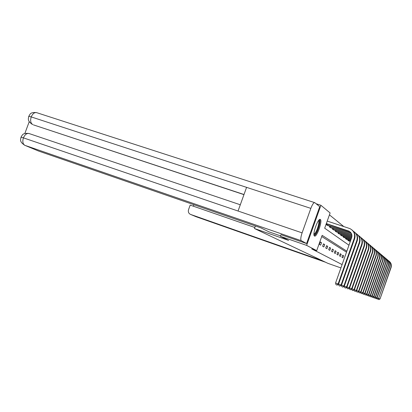 <?xml version="1.0" encoding="UTF-8"?>
<svg xmlns="http://www.w3.org/2000/svg" width="412" height="412" viewBox="0 0 412 412"><rect width="100%" height="100%" fill="white"/><g stroke="black" fill="none" stroke-linecap="round" stroke-linejoin="round"><path stroke-width="0.62" d="M314.485 236.03C311.977 235.041 318.141 217.603 320.33 219.483L320.366 219.508C322.74 220.796 316.699 237.77 314.49 236.03L314.485 236.03M316.128 203.744L320.907 205.289L330.115 212.953L324.682 228.212L348.969 245.202M343.783 226.548L329.435 214.858M340.915 267.924L327.864 263.335L254.467 228.536L255.383 225.972M326.695 223.912L326.402 224.741L327.648 225.493M329.765 226.198L329.487 226.997L330.676 227.718M332.711 228.397L332.438 229.154L333.586 229.85M335.538 230.504L335.275 231.23L336.377 231.899M338.252 232.523L338.005 233.223L339.061 233.867M340.863 234.469L340.626 235.139L341.641 235.757M343.376 236.339L343.144 236.982L344.123 237.58M345.792 238.136L345.575 238.759L346.518 239.331M348.125 239.872L347.913 240.469L350.277 241.509M346.853 251.176L322.148 235.345L316.704 250.635L311.704 248.9L342.099 264.581M346.497 252.175L321.721 236.54M319.398 244.419L320.66 245.135L321.525 242.694L320.273 241.957L319.398 244.419M322.632 246.263L323.837 246.953L324.687 244.558L323.487 243.853L322.632 246.263M325.732 248.029L326.891 248.694L327.72 246.35L326.572 245.67L325.732 248.029M328.704 249.729L329.816 250.362L330.635 248.065L329.528 247.416L328.704 249.729M331.562 251.356L332.633 251.969L333.432 249.718L332.371 249.09L331.562 251.356M334.312 252.927L335.337 253.514L336.12 251.305L335.1 250.702L334.312 252.927M336.954 254.436L337.943 254.997L338.71 252.834L337.727 252.252L336.954 254.436M339.498 255.888L340.451 256.429L341.208 254.302L340.255 253.746L339.498 255.888M341.95 257.284L342.872 257.809L343.608 255.723L342.696 255.183L341.95 257.284M254.467 228.536L288.652 240.397L280.428 236.308L281.005 234.685M280.428 236.308L306.616 245.382L320.907 205.289M316.704 250.635L306.616 245.382M320.176 242.23L321.525 242.694M323.394 244.115L324.687 244.558M326.479 245.923L327.72 246.35M329.44 247.658L330.635 248.065M332.283 249.322L333.432 249.718M335.018 250.923L336.12 251.305M337.649 252.468L338.71 252.834M340.183 253.952L341.208 254.302M342.624 255.383L343.608 255.723M326.33 223.582L348.712 231.029C351.436 232.45 352.409 234.665 351.637 237.673L335.569 283.013L338.103 283.925L354.186 238.527C355.34 234.042 353.898 230.73 349.855 228.583L327.226 221.074M326.268 223.768L350.231 231.992M337.016 285.032L338.103 283.925L338.582 284.1L337.212 285.099L336.001 284.666L335.569 283.013M353.311 231.209C356.715 233.465 357.868 236.581 356.777 240.562L341.048 284.98L341.507 285.145L339.977 286.062L341.048 284.98L338.582 284.095L354.608 238.857C355.649 235.334 354.799 232.383 352.075 229.999M318.816 220.26C321.051 219.714 317.93 231.59 315.18 234.165L313.965 234.572M313.959 233.99L314.763 233.496C317.065 231.348 319.903 221.548 318.455 220.719M314.212 235.71L314.969 235.149C317.673 232.605 321.113 221.254 319.702 219.498M280.582 235.875L269 231.863L260.878 227.872L38.563 151.044L24.401 145.132M310.839 208.374L246.582 187.357L238.048 211.032L302.099 232.868L310.839 208.374C312.394 204.347 313.712 202.447 314.794 202.663L319.727 206.685L306.59 243.528L280.999 234.701M302.099 232.868C300.703 237.111 300.43 239.722 301.275 240.696L306.59 243.528M29.252 121.633L24.828 133.514M243.961 194.634L33.485 124.898M240.304 204.774L29.278 133.606C26.94 132.988 24.983 134.405 23.417 137.86L20.981 137.165C22.423 135.378 22.073 132.803 28.861 133.467M314.572 202.591L36.925 112.744C34.634 112.121 32.728 113.511 31.214 116.91L28.747 116.313C28.49 118.548 26.971 120.963 32.563 124.481L31.899 124.166M254.837 227.501L190.19 205.104L188.552 209.62C187.954 211.892 188.634 213.498 190.586 214.431L196.076 216.722L325.598 262.259M193.887 204.718L193.346 206.201M322.462 260.77L190.586 214.431M327.401 224.143L327.056 225.101L351.173 233.125M327.056 225.101L326.726 224.978M327.277 225.385L351.318 233.372M339.977 286.062L338.988 285.701L338.571 284.105M341.507 285.145L357.178 240.881C358.193 237.436 357.369 234.541 354.696 232.208M330.445 226.425L330.12 227.342L351.781 234.562M330.12 227.342L329.796 227.223M330.326 227.609L351.833 234.773M341.507 285.14L344.308 286.149L342.995 287.107L341.847 286.695L341.45 285.186M342.815 287.046L343.866 285.99L359.254 242.508C360.32 238.625 359.197 235.582 355.886 233.367M344.308 286.149L359.645 242.812C360.634 239.444 359.825 236.617 357.209 234.325M333.37 228.614L333.056 229.489L351.946 235.798M333.056 229.489L332.742 229.376M333.246 229.747L351.946 235.983M344.308 286.144L346.992 287.107L345.709 288.05L344.587 287.648L344.211 286.216M345.539 287.993L346.569 286.958L361.633 244.378C362.673 240.587 361.582 237.606 358.347 235.432M360.716 237.415C363.863 239.552 364.934 242.472 363.914 246.17L349.16 287.885L349.567 288.029L348.145 288.9L349.16 287.885L346.992 287.102L362.004 244.671C362.977 241.37 362.179 238.6 359.619 236.354M336.177 230.715L335.878 231.554L351.848 236.9M335.878 231.554L335.569 231.441M336.053 231.796L351.812 237.065M348.145 288.9L347.213 288.56L346.863 287.205M362.982 239.315C366.057 241.422 367.097 244.275 366.103 247.89L351.647 288.776L352.039 288.915L350.653 289.765L351.647 288.776L349.567 288.029L364.27 246.448C365.217 243.219 364.44 240.505 361.932 238.301M338.87 232.734L338.587 233.537L351.56 237.884M338.587 233.537L338.283 233.429M338.752 233.769L351.508 238.038M350.653 289.765L349.737 289.435L349.402 288.148M365.166 241.144C368.168 243.214 369.183 246.01 368.204 249.543L354.037 289.631L354.413 289.765L353.058 290.604L354.037 289.631L352.039 288.915L366.443 248.158C367.375 244.996 366.613 242.333 364.151 240.17M341.466 234.67L341.188 235.443L351.23 238.816M341.188 235.443L340.889 235.334M341.342 235.664L351.178 238.96M353.058 290.604L352.157 290.28L351.843 289.059M367.262 242.905C370.192 244.939 371.186 247.679 370.228 251.135L356.339 290.455L356.699 290.584L355.376 291.408L356.339 290.455L354.413 289.765L368.534 249.801C369.446 246.7 368.699 244.089 366.289 241.968M343.958 236.534L343.696 237.276L350.916 239.707M343.696 237.276L343.402 237.173M343.835 237.487L350.864 239.846M355.376 291.408L354.49 291.088L354.191 289.93M369.276 244.594C372.144 246.597 373.112 249.286 372.175 252.664L358.553 291.248L358.898 291.372L357.606 292.18L358.553 291.248L356.699 290.584L370.548 251.382C371.439 248.343 370.702 245.779 368.338 243.698M346.358 238.332L346.106 239.042L350.612 240.562M346.106 239.042L345.822 238.939M346.24 239.243L350.566 240.696M357.606 292.18L356.735 291.866L356.452 290.769M371.217 246.227C374.024 248.194 374.966 250.831 374.055 254.137L360.68 292.01L361.015 292.134L359.748 292.927L360.68 292.01L358.898 291.372L372.484 252.901C373.36 249.924 372.633 247.406 370.316 245.361M348.676 240.057L348.434 240.747L350.324 241.381M348.434 240.747L348.15 240.644M359.748 292.927L358.898 292.618L358.631 291.572M373.092 247.797C375.837 249.734 376.759 252.319 375.857 255.558L362.735 292.747L363.06 292.865L361.818 293.643L362.735 292.747L361.015 292.129L374.348 254.369C375.203 251.444 374.498 248.977 372.216 246.963M361.818 293.643L360.979 293.339L360.727 292.345M374.894 249.306C377.583 251.217 378.484 253.756 377.603 256.928L364.713 293.457L365.027 293.565L363.811 294.338L364.713 293.457L363.06 292.86L376.146 255.78C376.985 252.911 376.29 250.486 374.05 248.508M363.811 294.338L362.987 294.039L362.745 293.092M376.635 250.769C379.267 252.649 380.147 255.141 379.287 258.252L366.628 294.142L366.927 294.25L365.738 295.002L366.628 294.142L365.027 293.565L377.876 257.145C378.705 254.322 378.02 251.943 375.821 249.996M365.738 295.002L364.924 294.714L364.697 293.813M378.314 252.18C380.894 254.029 381.759 256.475 380.909 259.524L368.472 294.801L368.761 294.904L367.597 295.651L368.472 294.801L366.927 294.245L379.55 258.458C380.364 255.687 379.689 253.349 377.526 251.433M367.597 295.651L366.798 295.363L366.582 294.508M379.936 253.545C382.465 255.363 383.309 257.768 382.48 260.76L370.254 295.44L370.532 295.543L369.389 296.274L370.254 295.44L368.761 294.904L381.167 259.725C381.96 257.006 381.301 254.704 379.174 252.824M369.389 296.274L368.606 295.991L368.4 295.177M381.507 254.858C383.984 256.655 384.813 259.019 383.994 261.95L371.979 296.058L372.247 296.156L371.124 296.877L371.979 296.058L370.537 295.538L382.727 260.95C383.51 258.278 382.856 256.017 380.77 254.163M371.124 296.877L370.352 296.599L370.156 295.821M383.021 256.135C385.452 257.902 386.265 260.224 385.462 263.103L373.643 296.655L373.905 296.748L372.803 297.459L373.643 296.655L372.247 296.151L384.236 262.14C385.004 259.514 384.365 257.284 382.31 255.461M372.803 297.459L372.046 297.186L371.861 296.444M384.494 257.366C386.873 259.107 387.671 261.393 386.883 264.221L375.255 297.232L375.512 297.325L374.431 298.025L375.255 297.232L373.905 296.748L385.694 263.289C386.451 260.703 385.823 258.515 383.799 256.717M374.431 298.025L373.679 297.752L373.504 297.047M375.512 297.325L387.11 264.396C387.852 261.857 387.234 259.699 385.241 257.933M375.512 297.32L377.062 297.881L376.104 298.602L375.265 298.303L375.1 297.634M376.007 298.571L376.82 297.794L388.259 265.302C389.036 262.526 388.253 260.276 385.915 258.561M387.29 259.714C389.587 261.409 390.355 263.618 389.592 266.348L378.571 298.417L377.531 299.097L378.334 298.334L377.068 297.876L388.475 265.472C389.211 262.969 388.598 260.853 386.641 259.107M377.531 299.097L376.8 298.834L376.64 298.195M388.624 260.837C390.88 262.506 391.632 264.684 390.885 267.362L380.029 298.942L379.009 299.612L379.797 298.86L378.571 298.417L389.803 266.512C390.524 264.051 389.922 261.965 387.991 260.25M379.009 299.612L378.288 299.354L378.139 298.746M380.029 298.942L391.086 267.522C391.797 265.101 391.204 263.047 389.304 261.352M348.356 230.895L348.799 231.256M354.186 238.527L354.608 238.857M301.285 240.706L24.905 145.348L301.275 240.696M244.002 194.521L33.362 124.857M32.687 124.522C30.617 123.136 30.128 120.598 31.214 116.91L246.582 187.357M238.048 211.032L23.417 137.86C22.31 141.537 22.804 144.035 24.905 145.348C18.875 141.543 20.852 139.41 20.981 137.165M356.777 240.562L357.178 240.881M359.254 242.508L359.645 242.812M361.633 244.378L362.004 244.671M363.914 246.17L364.27 246.448M366.103 247.89L366.443 248.158M368.204 249.543L368.534 249.801M370.228 251.135L370.548 251.382M372.175 252.664L372.484 252.901M374.055 254.137L374.348 254.369M375.857 255.558L376.146 255.78M377.603 256.928L377.876 257.145M379.287 258.252L379.55 258.458M380.909 259.524L381.167 259.725M348.712 231.029L349.149 231.384M28.752 116.297C30.22 114.546 29.623 112.074 36.436 112.589"/></g></svg>

